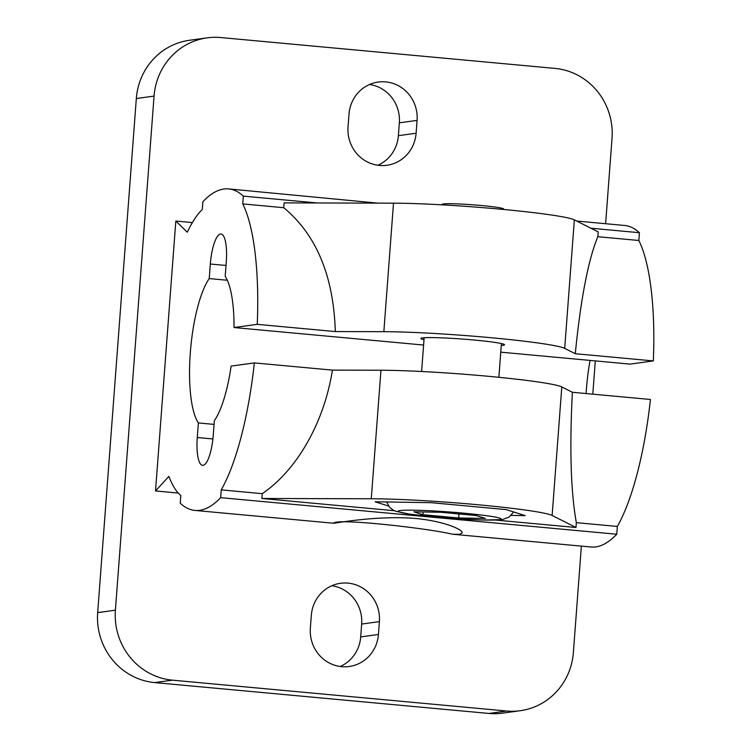 <?xml version="1.0" encoding="UTF-8"?>
<svg xmlns="http://www.w3.org/2000/svg" width="751" height="751" viewBox="0 0 751 751"><rect width="100%" height="100%" fill="white"/><g stroke="black" fill="none" stroke-linecap="round" stroke-linejoin="round"><path stroke-width="1.13" d="M333.688 523.184C336.091 518.115 424.878 527.793 452.59 534.224L459.631 534.327L462.165 532.9C463.16 528.882 436.472 518.434 403.578 517.824C367.464 516.763 332.458 523.832 333.406 523.222L194.96 510.436A277.607 75.119 95.3 0 1 180.231 503.208L180.813 495.425A161.399 43.671 95.3 0 1 168.909 476.387L155.523 490.947L175.818 221.047L187.271 232.2A161.399 43.671 95.3 0 1 202.319 209.463L202.901 201.681A277.607 75.119 95.3 0 1 228.604 188.905A277.607 75.119 95.3 0 1 243.333 196.133L242.751 203.915A161.399 43.671 95.3 0 1 257.246 324.348L335.312 331.557L383.845 331.689A103.3 6.243 -175.7 0 1 491.079 337.725A103.3 6.243 -175.7 0 1 564.696 348.38L575.275 353.712C580.72 298.907 588.249 259.902 597.834 236.706L598.2 231.881L574.355 219.865L564.696 348.38M413.923 511.825L422.926 514.688L458.654 517.993L485.39 518.425L476.387 515.562L440.659 512.257L413.923 511.825M423.132 511.975L422.926 514.688M458.964 513.947L458.654 517.993M441.532 204.816L442.189 204.253A30.819 1.859 4.3 0 1 443.315 203.943A30.819 1.859 4.3 0 1 476.275 205.07A30.819 1.859 4.3 0 1 503.527 208.862L504.09 209.52M388.689 506.099L375.106 501.771L431.243 502.682L506.277 509.61L525.174 515.627L511.206 515.402M178.278 493.05L155.523 490.947M192.359 222.578L175.818 221.047M311.318 615.332L310.351 628.183A35.504 34.114 82.2 0 0 349.215 666.503A35.504 34.114 82.2 0 0 378.429 634.473L379.396 621.621A35.504 34.114 82.2 0 0 340.532 583.292A35.504 34.114 82.2 0 0 311.318 615.332M349.008 114.096L348.042 126.947A35.504 34.114 82.2 0 0 386.906 165.267A35.504 34.114 82.2 0 0 416.11 133.237L417.077 120.385A35.504 34.114 82.2 0 0 378.213 82.066A35.504 34.114 82.2 0 0 349.008 114.096M605.616 223.714L612.027 138.381A64.558 62.033 82.2 0 0 554.97 68.407L220.775 37.55A64.558 62.033 82.2 0 0 207.163 37.85A64.558 62.033 82.2 0 0 154.058 96.1L115.401 610.188A64.558 62.033 82.2 0 0 172.458 680.162L506.653 711.019A64.558 62.033 82.2 0 0 520.265 710.718A64.558 62.033 82.2 0 0 573.379 652.469L581.377 546.118M592.802 394.162L595.299 360.893M340.175 666.494A35.504 34.114 82.2 0 0 360.696 636.904L361.663 624.053A35.504 34.114 82.2 0 0 331.829 585.742M377.866 165.258A35.504 34.114 82.2 0 0 398.377 135.668L399.344 122.817A35.504 34.114 82.2 0 0 369.52 84.506M207.163 37.85L189.43 40.282A64.558 62.033 82.2 0 0 136.325 98.531L97.668 612.619A64.558 62.033 82.2 0 0 154.725 682.593L488.92 713.45A64.558 62.033 82.2 0 0 502.532 713.15L520.265 710.718M452.59 534.224L591.037 547.01A277.607 75.119 95.3 0 0 616.749 534.233L617.331 526.442A161.399 43.671 95.3 0 0 650.432 399.485L572.375 392.275L561.795 386.943A103.3 6.243 4.3 0 0 488.178 376.279A103.3 6.243 4.3 0 0 380.945 370.243L332.411 370.112L254.345 362.911L231.12 366.094A78.113 21.141 95.3 0 1 214.335 420.757L213.237 435.327A29.054 7.857 95.3 0 1 202.592 465.348A29.054 7.857 95.3 0 1 197.278 437.514L198.377 422.944A78.113 21.141 95.3 0 1 190.322 352.613A78.113 21.141 95.3 0 1 209.229 278.583L210.327 264.014A29.054 7.857 95.3 0 1 220.972 233.993A29.054 7.857 95.3 0 1 226.286 261.827L225.187 276.396A78.113 21.141 95.3 0 1 234.021 327.539L257.246 324.348M214.063 424.39L198.377 422.944M501.255 345.498A41.962 2.535 -175.7 0 0 502.935 345.338A41.962 2.535 -175.7 0 0 504.55 344.765A41.962 2.535 -175.7 0 0 468.615 339.546A41.962 2.535 -175.7 0 0 422.475 337.903A41.962 2.535 -175.7 0 0 420.86 338.476A41.962 2.535 -175.7 0 0 424.005 339.687M500.757 352.172L630.108 364.113L653.332 360.921L575.275 353.712M423.602 345.047L234.021 327.539M227.309 280.254L209.229 278.583M586.118 393.543A78.113 21.141 95.3 0 1 590.061 360.414M242.751 203.915L283.747 207.708L284.113 202.883L393.505 203.164A103.3 6.243 4.3 0 1 500.739 209.2A103.3 6.243 4.3 0 1 574.355 219.865M332.411 370.112C324.225 422.269 297.096 470.032 262.249 493.66L261.883 498.486L371.276 498.767A103.3 6.243 4.3 0 1 478.518 504.803A103.3 6.243 4.3 0 1 552.135 515.458L575.97 527.484L576.336 522.658C570.807 491.839 569.483 448.375 572.375 392.275M261.883 498.486L394.444 510.718M495.801 520.077L575.97 527.484M576.712 221.047L624.691 225.478A277.607 75.119 95.3 0 1 639.42 232.707L638.838 240.489A161.399 43.671 95.3 0 1 653.332 360.921M254.345 362.911A161.399 43.671 95.3 0 1 221.245 489.877L220.663 497.66A277.607 75.119 95.3 0 1 194.96 510.436M617.331 526.442L576.336 522.658M638.838 240.489L597.834 236.706M639.42 232.707L590.953 228.229M317.363 202.967L243.333 196.133M377.715 203.127L228.604 188.905M616.749 534.233L220.663 497.66M262.249 493.66L221.245 489.877M283.747 207.708C316.406 234.8 333.594 276.086 335.312 331.557M400.152 510.558A51.65 3.126 4.3 0 1 486.704 515.721A51.65 3.126 4.3 0 1 462.128 519.101A51.65 3.126 4.3 0 1 400.152 510.558M379.396 621.621L361.663 624.053M378.429 634.473L360.696 636.904M417.077 120.385L399.344 122.817M416.11 133.237L398.377 135.668M115.401 610.188L97.668 612.619M154.058 96.1L136.325 98.531M506.653 711.019L488.92 713.45M172.458 680.162L154.725 682.593M226.013 265.46L210.327 264.014M212.909 438.959L197.278 437.514M380.945 370.243L371.276 498.767M561.795 386.943L552.135 515.458M393.505 203.164L383.845 331.689M424.146 337.743L421.611 371.501M501.405 343.554L498.871 377.312M513.675 511.966L509.056 517.157L502.194 519.598L482.696 520.039L449.107 518.237L409.924 514.2L395.843 511.29L393.036 510.004L389.45 507.066L386.699 501.959"/></g></svg>
